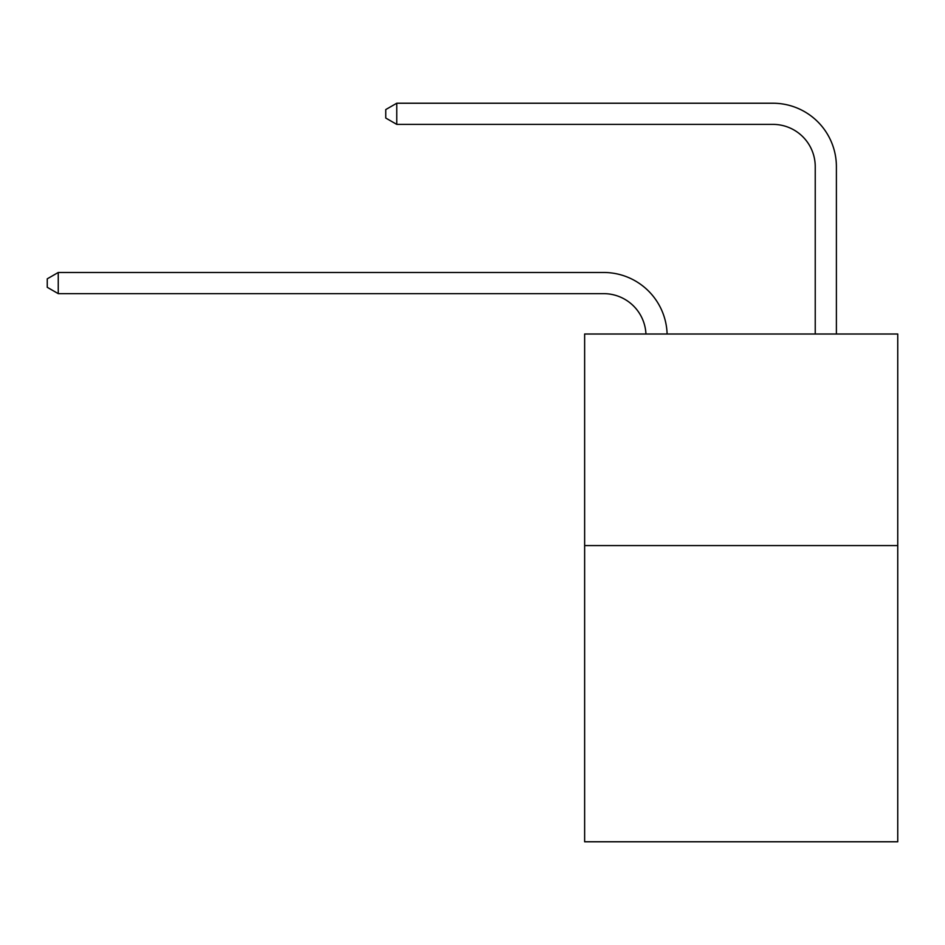 <?xml version="1.0" encoding="UTF-8"?>
<svg xmlns="http://www.w3.org/2000/svg" width="945" height="945" viewBox="0 0 945 945"><rect width="100%" height="100%" fill="white"/><g stroke="black" fill="none" stroke-linecap="round" stroke-linejoin="round"><path stroke-width="1.42" d="M897.75 545.572L897.75 841.771L584.636 841.771L584.636 334.01L897.75 334.01L897.75 545.572L584.636 545.572M645.943 334.01A42.312 42.312 0 0 0 603.666 293.647A42.312 42.312 0 0 1 645.943 334.01A42.312 42.312 0 0 0 603.666 293.647A42.312 42.312 0 0 1 645.943 334.01A42.312 42.312 0 0 0 603.666 293.647A42.312 42.312 0 0 1 645.943 334.01A42.312 42.312 0 0 0 603.666 293.647A42.312 42.312 0 0 1 645.943 334.01A42.312 42.312 0 0 0 603.666 293.647L58.247 293.647L47.25 287.292L47.25 278.834L58.247 272.479L603.666 272.479A63.469 63.469 0 0 1 667.111 334.01M815.24 334.01L815.24 166.698A42.312 42.312 0 0 0 772.927 124.386L396.758 124.386L385.761 118.042L385.761 109.573L396.758 103.229L772.927 103.229A63.469 63.469 1.2 0 1 836.396 166.698L836.396 334.01M58.247 272.479L603.666 272.479L58.247 272.479L603.666 272.479L58.247 272.479L603.666 272.479L58.247 272.479L603.666 272.479L58.247 272.479L58.247 293.647M815.24 166.698A42.312 42.312 -178.8 0 0 772.927 124.386A42.312 42.312 -178.8 0 1 815.24 166.698A42.312 42.312 -178.8 0 0 772.927 124.386A42.312 42.312 -178.8 0 1 815.24 166.698A42.312 42.312 -178.8 0 0 772.927 124.386A42.312 42.312 -178.8 0 1 815.24 166.698A42.312 42.312 -178.8 0 0 772.927 124.386A42.312 42.312 -178.8 0 1 815.24 166.698M396.758 103.229L396.758 124.386"/></g></svg>
